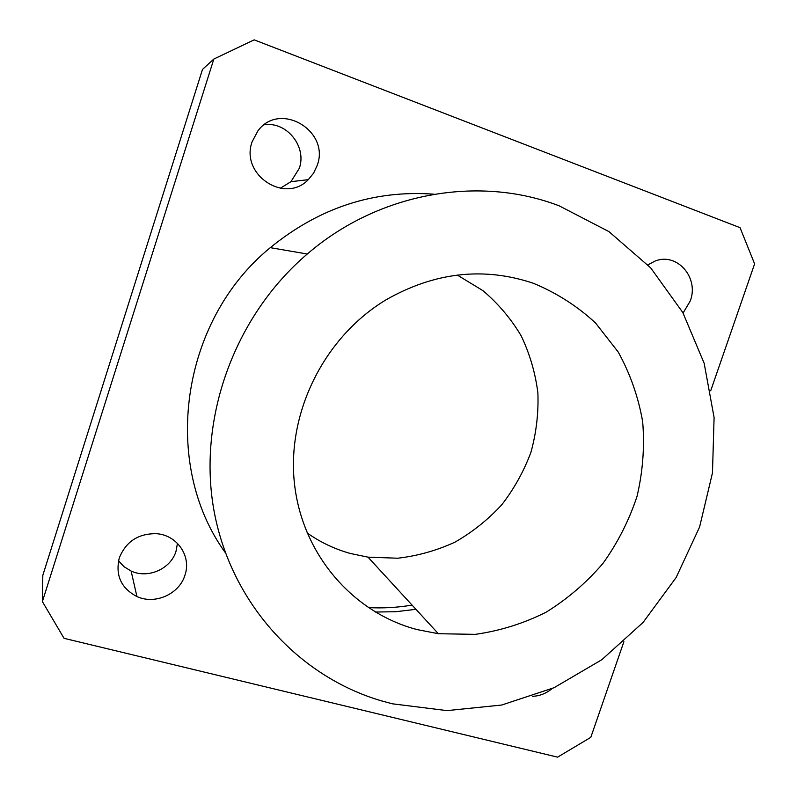 <?xml version="1.0" encoding="UTF-8"?>
<svg xmlns="http://www.w3.org/2000/svg" width="797" height="797" viewBox="0 0 797 797"><rect width="100%" height="100%" fill="white"/><g stroke="black" fill="none" stroke-linecap="round" stroke-linejoin="round"><path stroke-width="1.2" d="M683.089 313.032L690.252 300.977C699.318 277.715 677.022 252.041 655.004 261.097L647.901 264.863M532.645 696.309C539.788 696 546.264 693.43 552.062 688.608M252.111 141.796C240.007 174.663 285.027 204.321 308.27 179.674L313.6 173.148L317.186 165.437C330.406 130.897 279.687 100.671 257.849 130.977L252.111 141.796M280.235 188.291L290.945 181.676L299.264 168.386C307.114 146.867 286.9 121.274 264.255 124.77M119.281 557.97C115.226 575.354 121.104 588.216 136.935 596.554C155.076 605.003 179.415 594.014 184.954 575.135C191.629 556.296 177.123 534.926 156.411 533.701C138.309 533.452 125.936 541.542 119.281 557.97M118.514 560.809L124.083 566.757L131.126 571.051C148.083 579.04 170.867 568.859 176.037 551.195L177.462 543.335M225.312 552.64C161.153 464.213 180.172 321.141 270.283 247.668C319.487 207.589 374.122 189.766 434.176 194.209M559.305 205.895C479.415 175.071 378.894 192.177 307.273 254.014C233.76 316.618 196.998 420.158 214.263 512.122C231.678 604.186 299.254 676.713 381.444 700.862L392.343 703.801L446.948 710.615L501.672 705.036L554.045 687.721L601.835 659.707L643.079 622.427L676.115 577.556L699.587 527.016L712.468 472.93L714.092 417.538L704.159 363.263L682.82 312.554L650.701 267.882L608.958 231.618L559.305 205.895M307.054 532.894C320.374 542.299 334.83 549.163 350.421 553.487L368.005 557.153L397.773 558.219C417.658 555.908 436.736 550.548 455.007 542.129C472.482 532.097 488.073 519.654 501.771 504.77C514.155 488.75 523.868 471.266 530.922 452.298C536.311 432.801 538.633 413.005 537.885 392.881C535.355 372.946 529.796 353.938 521.198 335.866C510.957 318.67 498.195 303.587 482.902 290.626L457.299 275.055M417.22 629.61C353.29 612.983 302.262 554.752 294.462 483.63C286.591 412.597 324.349 336.742 386.346 299.642C434.833 272.136 483.839 266.686 533.362 283.274C556.575 292.878 577.297 306.108 595.518 322.974L618.243 352.065C630.218 373.823 638.357 397.036 642.671 421.713C644.713 446.748 642.84 471.595 637.052 496.272C629.112 520.371 617.745 542.757 602.95 563.419C586.433 582.707 567.454 598.975 546.015 612.255C523.529 623.503 499.958 630.875 475.301 634.352L438.36 633.715L417.22 629.61M375.238 612.036L395.661 611.727L415.934 609.316M368.164 607.583C382.899 608.4 397.524 607.563 412.059 605.092M623.902 641.665L590.796 737.355L557.581 757.15L64.049 638.327L42.39 601.596L42.819 575.324L202.498 69.409L213.835 59.058L254.173 39.85L740.054 227.673L754.61 263.877L710.695 390.789M42.39 601.596L213.835 59.058M308.27 179.674L290.945 181.676M136.935 596.554L131.126 571.051M307.273 254.014L270.283 247.668M438.36 633.715L368.005 557.153"/></g></svg>
